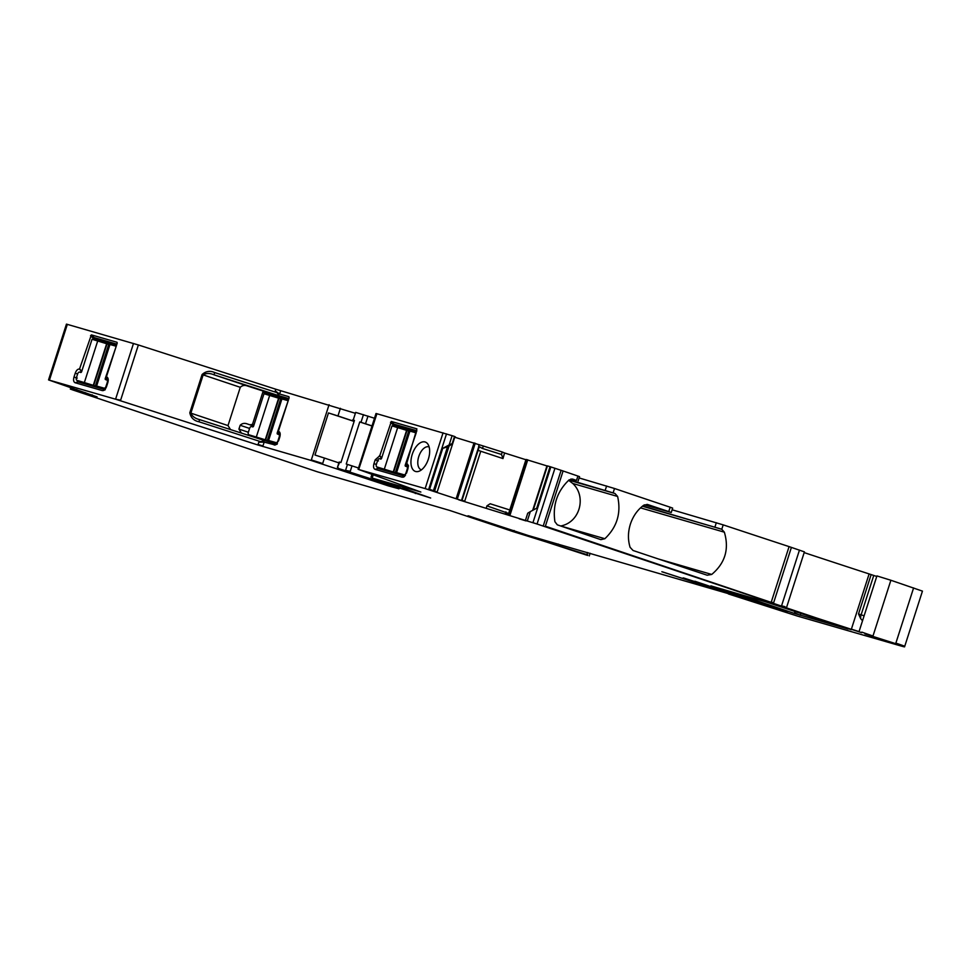 <?xml version="1.0" encoding="UTF-8"?>
<svg xmlns="http://www.w3.org/2000/svg" width="971" height="971" viewBox="0 0 971 971"><rect width="100%" height="100%" fill="white"/><g stroke="black" fill="none" stroke-linecap="round" stroke-linejoin="round"><path stroke-width="1.46" d="M230.54 429.583L228.003 425.577L240.286 387.308C242.374 385.293 244.91 384.892 247.896 386.142L263.177 391.07L252.472 424.412L249.935 424.8L253.625 426.038M241.451 433.102L238.927 429.097L240.153 425.274C242.24 423.247 244.777 422.858 247.751 424.096L249.935 424.8M263.177 391.07L288.569 399.53M288.205 400.647L262.825 392.163A1.153 0.619 108.5 0 1 263.784 391.24M276.723 444.075L264.877 440.64L258.796 442.193L264.173 442.133L275.315 445.009M198.97 421.778L199.553 419.606C195.11 418.513 192.222 416.365 190.874 413.148L189.806 412.796C190.874 417.761 193.933 420.759 198.97 421.778L261.187 441.829M240.286 387.308L203.157 374.891C206.119 373.07 209.712 373.034 213.936 374.782L214.761 372.585L276.978 392.624L279.26 395.816L288.873 398.596M279.138 433.042L280.158 433.709L278.374 431.294L289.127 397.794L288.909 396.702L279.624 394.02L275.254 390.925L275.8 389.225L138.368 344.96L66.453 324.12L48.55 379.892M277.184 444.196L274.283 445.046L278.556 440.907L279.782 437.071C280.583 434.037 280.206 432.144 278.665 431.379L280.073 433.236M276.978 392.624L275.254 390.925M278.374 431.294L279.587 432.071M138.368 344.96L120.635 400.173L115.585 399.202L257.898 444.985L311.157 460.472L388.182 485.828L397.989 488.534L371.335 479.516M354.864 413.136L275.8 389.225M115.585 399.202L48.659 379.952L49.436 380.11L67.339 324.35M117.248 342.945L106.409 376.845L107.635 377.634M108.121 378.787L106.713 376.93C108.254 377.707 108.618 379.6 107.817 382.635L106.592 386.458C105.463 389.407 104.043 390.779 102.319 390.597L75.107 382.744C73.565 381.967 73.201 380.074 73.99 377.039L75.228 373.216C76.345 370.267 77.777 368.895 79.501 369.077L91.371 334.874L116.957 342.253L117.163 343.358M103.351 390.56L105.232 389.759M106.409 376.845L108.206 379.26M107.174 378.593L107.951 379.188M104.771 389.626L77.971 381.882L77.012 380.353M79.707 372.16L81.661 371.602M90.546 335.663L93.313 338.381L92.925 339.534M93.313 338.381L94.199 337.592L116.908 344.147M416.875 430.76L394.165 424.193L392.879 426.148M381.615 458.215L379.673 458.773M376.979 466.966L377.937 468.495L404.737 476.239M421.487 469.83A12.065 6.53 108.5 0 1 421.232 469.758A12.065 6.53 108.5 0 1 421.317 451.224A12.065 6.53 108.5 0 1 428.879 446.878A12.065 6.53 108.5 0 1 429.133 446.976M479.067 447.34L461.941 500.672L479.067 447.303L478.63 446.405L482.514 448.468L501.497 454.477L502.978 458.579L477.89 450.289M860.707 618.673L858.51 613.963L861.119 614.813A5.741 3.107 -71.5 0 0 860.707 618.673L862.527 620.772M451.891 444.087L448.274 446.624L442.74 448.347L449.136 444.961L452.11 435.663L454.513 436.452L452.231 443.553L449.136 444.961M560.74 526.003L604.86 538.711L600.867 539.645A602.712 11.494 17.8 0 1 557.305 524.826L554.902 521.718C552.511 505.102 557.233 491.192 569.042 479.953L572.465 479.055M604.86 538.711C617.071 527.071 621.319 512.991 617.617 496.472L572.781 483.473L568.63 480.305M560.874 525.954C580.16 522.264 586.666 496.339 572.781 483.473M617.617 496.472L615.019 493.523A602.712 11.494 17.8 0 1 613.114 492.88L614.509 488.498A602.712 11.494 17.8 0 0 670.148 507.214L672.66 508.112L671.252 512.494L644.343 504.859M658.411 558.98L711.719 574.444L707.191 575.22A602.712 11.494 17.8 0 1 633.043 550.484L630.094 547.316C627.812 539.864 627.909 532.144 630.385 524.146C633.019 516.22 637.425 509.945 643.567 505.333L647.208 504.41M647.487 504.471L647.791 504.568A602.712 11.494 17.8 0 0 668.752 511.583L671.252 512.494M711.719 574.444C725.143 563.156 729.355 549.064 724.354 532.181L640.52 507.869M569.2 479.832L613.114 492.88M572.344 479.019L572.611 479.091A602.712 11.494 17.8 0 0 576.507 480.427L570.924 479.006M642.717 505.988L721.781 529.292L723.201 524.874A602.712 11.494 17.8 0 0 789.083 546.612L804.413 551.868L786.51 607.628L771.253 603.319M724.354 532.181L721.781 529.292M79.792 369.162L81.807 371.14M379.758 455.775L375.182 459.829L373.956 463.653C373.155 466.687 373.532 468.592 375.073 469.357L402.285 477.21L406.558 473.071L407.784 469.236C408.585 466.201 408.221 464.308 406.667 463.543L416.911 428.866L391.337 421.475L379.758 455.775L381.773 457.742M404.3 476.627L403.329 477.174M407.602 464.247L408.524 465.983M406.376 463.458L407.14 465.206M415.479 447.607A15.5 8.399 -71.5 0 0 411.097 464.636A15.5 8.399 -71.5 0 0 418.695 471.36A15.5 8.399 -71.5 0 0 425.116 465.849A15.5 8.399 -71.5 0 0 427.835 444.075A15.5 8.399 -71.5 0 0 415.479 447.607M454.513 436.452L452.231 443.553M454.513 437.156L483.303 446.005L482.514 448.468M509.787 509.969L490.161 503.755L486.92 505.867L486.192 508.343L537.048 524.012L784.726 607.178M486.92 505.867L508.707 513.489L526.003 459.477L547.389 466.056M525.445 520.335L527.726 513.222L530.312 511.608L527.326 520.893M547.51 465.934L550.047 466.663L536.708 508.209L530.312 511.608M354.124 421.414L328.477 412.93L314.968 455.023L324.435 458.057L322.506 464.065M358.517 467.998L346.246 464.029L359.755 421.936L372.002 425.99M339.704 462.147L337.41 467.476L339.17 462.014L340.942 462.499L354.451 420.407L353.213 420.055L355.677 412.396L353.213 420.055M338.891 462.888L324.435 458.057M354.415 420.528L352.679 419.909M354.136 421.378L337.957 415.952L340.408 408.305M328.477 412.93L337.957 415.952M372.027 425.905L359.755 421.936M389.857 484.213L381.215 482.259L338.721 468.556L337.944 467.609M381.215 482.259L430.663 498.014M402.674 488L429.692 497.686M402.771 488.607L372.16 478.084L420.589 491.945M461.929 500.66L425.152 488.595L358.7 469.515L376.906 413.731L452.11 435.663M459.247 499.895L461.856 500.648M458.785 499.822L486.192 508.343M587.831 554.914L512.542 531.416L449.779 510.467L317.408 471.821L72.898 389.99L70.3 389.055L73.092 389.274L73.371 388.4M85.824 392.83L75.932 390.318L76.758 389.541M85.666 393.316L96.578 396.714M48.659 379.952L97.088 396.921M525.93 520.893L519.157 518.793L525.93 520.893M92.706 395.804L85.934 393.704L92.706 395.804M398.96 488.862L397.989 488.534M370.971 478.849L338.721 468.556M772.139 603.549L861.653 632.667L859.019 631.684L876.922 575.924L890.88 580.257L922.45 591.121L904.547 646.88L900.991 645.982C906.987 647.669 905.227 646.904 895.699 643.664L864.943 633.881M900.991 645.982L797.507 616.1L728.408 593.949M752.173 600.964L661.846 571.737M743.167 597.942L528.333 535.531L468.034 515.771M78.323 391.325L70.373 389.092M786.923 611.281L683.159 577.891M684.045 578.109L787.772 611.621M847.307 628.723L764.663 601.522L710.893 585.889M711.779 586.12L794.351 613.405L848.156 629.05M729.646 594.021L753.884 601.632M662.744 571.955L743.725 598.427M468.92 515.989L510.261 530.215M513.744 530.591L512.712 530.785L513.562 531.137M510.649 530.3L587.661 555.461M78.263 391.519L75.932 390.318M858.51 613.963L871.145 574.601L869.118 573.934A418.076 7.974 17.8 0 1 804.182 552.608M871.145 574.601L876.752 576.458M454.683 436.634L455.423 436.95M483.303 446.005L502.213 451.988L501.497 454.477M502.978 458.579L504.568 452.984L502.213 451.988M550.047 466.663L563.095 470.984A602.712 11.494 17.8 0 0 577.915 476.057L579.541 476.664L578.133 481.033M579.129 477.95L614.509 488.498M672.114 509.787L723.201 524.874M374.49 418.246L355.677 412.396M729.597 594.143L727.595 593.415M525.906 459.744L504.568 452.984M358.7 469.515L420.856 492.042M358.105 469.272L376.008 413.5L376.906 413.731M277.512 443.104L276.067 442.618A2.294 1.25 -71.5 0 0 277.973 440.773L279.199 436.95A2.294 1.25 -71.5 0 0 278.738 434.425A2.294 1.25 -71.5 0 0 278.701 434.413L277.512 434.073A1.153 0.619 -71.5 0 0 277.512 434.073A1.153 0.619 -71.5 0 1 277.257 432.811L288.181 400.744M269.817 441.04L267.438 440.166L280.777 398.62L287.622 400.55M276.067 442.618L267.438 440.166M269.78 441.162L248.855 434.765L276.322 443.953L248.831 434.753A2.294 1.25 -71.5 0 0 248.855 434.765M280.692 398.863L278.604 398.183L265.265 439.729M248.831 434.753A2.294 1.25 -71.5 0 1 248.37 432.229L249.596 428.405A2.294 1.25 -71.5 0 1 251.489 426.56L252.691 426.9A1.153 0.619 -71.5 0 0 253.637 425.99L263.991 393.728L278.604 398.183M105.548 388.655L104.115 388.169A2.294 1.25 -71.5 0 0 106.009 386.337L107.247 382.501A2.294 1.25 -71.5 0 0 106.774 379.977L105.548 379.625A1.153 0.619 -71.5 0 0 105.548 379.625A1.153 0.619 -71.5 0 1 105.305 378.362L116.217 346.295M97.865 386.604L95.474 385.718L108.813 344.171L115.658 346.101M104.115 388.169L95.474 385.718M97.828 386.713L76.903 380.316A2.294 1.25 -71.5 0 0 76.903 380.316L104.37 389.505L76.879 380.304A2.294 1.25 -71.5 0 1 76.406 377.78L77.631 373.956A2.294 1.25 -71.5 0 1 79.537 372.111L80.727 372.463A1.153 0.619 -71.5 0 0 81.685 371.541L92.039 339.28L106.652 343.734L93.301 385.281M108.74 344.414L106.652 343.734M405.514 475.268L404.082 474.783A2.294 1.25 -71.5 0 0 405.975 472.938L407.201 469.114A2.294 1.25 -71.5 0 0 406.74 466.59L405.514 466.238A1.153 0.619 -71.5 0 0 405.514 466.238A1.153 0.619 -71.5 0 1 405.271 464.975L416.183 432.908M397.819 473.205L395.44 472.331L408.779 430.784L415.624 432.714M404.082 474.783L395.44 472.331M397.782 473.326L376.857 466.93L404.337 476.118M408.694 431.027L406.606 430.347L393.267 471.894M404.312 476.118L376.833 466.917A2.294 1.25 -71.5 0 1 376.372 464.393L377.598 460.57A2.294 1.25 -71.5 0 1 379.491 458.725L380.693 459.065A1.153 0.619 -71.5 0 0 381.639 458.154L391.993 425.893L406.606 430.347M252.472 424.412L253.977 424.922M247.751 424.096L253.613 426.063M240.153 425.274L249.583 428.429M238.927 429.097L248.358 432.253M199.553 419.606L264.877 440.64L199.553 419.606M228.003 425.577L190.874 413.148L203.157 374.891L202.089 374.527L189.806 412.796M247.896 386.142L213.936 374.782L279.26 395.816M202.089 374.527C205.852 371.128 210.076 370.473 214.761 372.585M264.173 442.133L262.777 446.502M329.06 404.713L311.157 460.472M279.624 394.02L280.68 390.743M262.947 445.956L258.068 444.439L258.796 442.193M115.755 398.656L133.488 343.443M79.501 369.077L81.649 371.614M93.252 338.503L116.253 346.21M116.605 345.093L94.199 337.592M393.219 425.116L416.207 432.811M379.455 455.69L381.615 458.227M394.165 424.193L416.571 431.694M385.426 483.594L385.669 482.818M419.266 494.19L415.527 492.94L415.333 493.535M92.318 394.918L90.06 394.784M349.791 472.258L358.153 475.062M353.723 474.443L353.966 473.666M383.824 483.789L387.563 485.039M864.117 615.82L861.119 614.813L873.754 575.451M615.019 493.523L568.836 480.135M721.222 529.061L642.426 506.219M70.555 388.546L70.786 387.563M75.107 382.744L78.008 381.894M73.99 377.039L77.267 378.095M75.228 373.216L77.619 373.993M94.138 337.58L91.371 334.874M390.512 422.276L393.279 424.982M391.337 421.475L394.092 424.193M375.182 459.829L378.459 460.885M373.956 463.653L376.36 464.429M375.073 469.357L377.974 468.508M442.74 448.347L429.57 489.36L433.454 490.658L447.667 446.369M454.792 437.096L437.168 491.994L434.571 491.132L449.124 445.823M478.8 446.575L461.662 499.931L478.837 446.636M462.05 500.332L464.721 501.194L480.669 451.515M508.707 513.489L508.319 514.691L505.296 513.793L505.915 511.875M352.024 465.825L350.264 471.287L345.555 470.401M347.484 464.393L345.725 469.855M783.002 606.681L851.215 629.693M869.118 573.934L851.385 629.147L859.056 631.599M543.214 526.076L545.192 526.743M563.095 470.984L545.374 526.197L771.18 602.372M694.884 581.241L766.592 605.394M722.618 589.239L794.351 613.405M789.083 546.612L771.35 601.826L773.499 603.149M784.908 606.632L781.558 605.843M861.823 632.121L872.978 636.017M901.161 645.436C907.157 647.123 905.397 646.358 895.869 643.118L895.699 643.664M514.06 530.894L514.266 531.562M517.64 532.703L516.196 532.217M517.834 532.096L522.143 534.147M557.84 545.314L539.621 539.463M48.841 379.394L49.618 379.564M428.599 489.651L425.152 488.595M457.353 498.997L456.176 498.609M509.848 515.601L508.986 515.346M537.048 524.012L532.933 522.677M766.835 604.617L772.491 607.239M794.982 611.439L794.521 612.859L800.25 615.25M311.327 459.926L322.688 463.519M781.728 605.297L799.461 550.084M873.16 635.471L890.88 580.257M895.869 643.118L913.602 587.904M558.022 544.767L558.252 544.051M586.97 554.453L587.589 552.523M428.781 489.105L446.502 433.891M425.322 488.049L443.055 432.823M457.523 498.451L475.256 443.237M456.346 498.062L474.079 442.849M479.189 444.645L478.63 446.405M510.03 515.055L527.751 459.841M509.168 514.8L526.889 459.586M532.666 510.358L546.94 465.91M537.23 523.466L554.951 468.253M533.115 522.131L550.836 466.917M543.384 525.529L561.117 470.316M576.507 480.427L577.915 476.057M668.752 511.583L670.148 507.214M605.2 490.355L606.608 485.986M714.923 527.083L716.319 522.701M773.681 602.603L791.401 547.389M800.42 614.704L800.857 613.369M367.997 416.074L365.533 423.732M363.457 414.641L360.994 422.3M373.228 474.77L372.342 477.538M280.17 433.782L277.257 432.811M281.93 398.911L268.591 440.458M265.666 439.863L279.005 398.316M256.344 436.926L269.683 395.379M108.218 379.333L105.305 378.362M109.978 344.462L96.627 386.009M93.702 385.414L107.041 343.868M84.38 382.477L97.719 340.93M408.172 465.946L405.271 464.975M409.932 431.075L396.593 472.622M393.668 472.027L407.007 430.481M384.346 469.09L397.685 427.543M514.181 530.518L513.95 531.234M590.113 553.264L589.276 555.898M452.425 443.662L454.707 436.537M508.695 513.368L526.003 459.477M533.261 510.042L547.438 465.898M371.942 474.309L371.007 477.21"/></g></svg>

